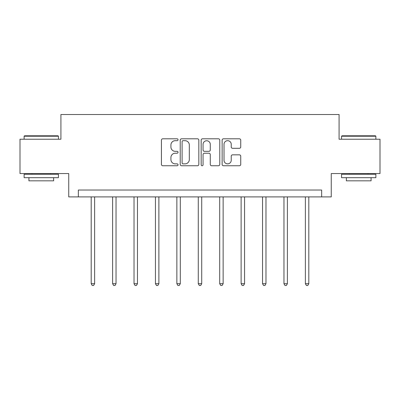 <?xml version="1.0" encoding="UTF-8"?>
<svg xmlns="http://www.w3.org/2000/svg" width="400" height="400" viewBox="0 0 400 400"><rect width="100%" height="100%" fill="white"/><g stroke="black" fill="none" stroke-linecap="round" stroke-linejoin="round"><path stroke-width="0.6" d="M178.035 139.74A0.945 0.945 0 0 0 177.09 138.8L162.77 138.8A1.35 1.35 0 0 0 161.42 140.145L161.42 164.405A1.35 1.35 0 0 0 162.77 165.75L177.09 165.75A0.945 0.945 0 0 0 178.035 164.81A0.945 0.945 0 0 0 177.09 163.865L175.235 163.865A4.315 4.315 0 0 1 170.925 159.55L170.925 157.53A4.315 4.315 0 0 1 175.235 153.22L177.09 153.22A0.945 0.945 0 0 0 178.035 152.275A0.945 0.945 0 0 0 177.09 151.33L175.235 151.33A4.315 4.315 0 0 1 170.925 147.02L170.925 144.995A4.315 4.315 0 0 1 175.235 140.685L177.09 140.685A0.945 0.945 0 0 0 178.035 139.74M239.385 148.3A1.35 1.35 0 0 0 240.735 146.95L240.735 140.145A1.35 1.35 0 0 0 239.385 138.8L223.485 138.8A1.35 1.35 0 0 0 222.135 140.145L222.135 164.405A1.35 1.35 0 0 0 223.485 165.75L239.385 165.75A1.35 1.35 0 0 0 240.735 164.405L240.735 156.185A1.35 1.35 0 0 0 239.385 154.835L232.58 154.835A1.35 1.35 0 0 0 231.235 156.185L231.235 160.26A3.605 3.605 0 0 1 227.63 163.865A3.605 3.605 0 0 1 224.025 160.26L224.025 144.29A3.605 3.605 0 0 1 227.63 140.685A3.605 3.605 0 0 1 231.235 144.29L231.235 146.95A1.35 1.35 0 0 0 232.58 148.3L239.385 148.3M321.65 196.895L331.26 196.895L331.26 173.555L380 173.555L380 139.23L339.085 139.23L339.085 114.515L60.915 114.515L60.915 139.23L20 139.23L20 173.555L68.74 173.555L68.74 196.895L321.65 196.895L321.65 190.03L78.35 190.03L78.35 196.895M198.82 140.145A1.35 1.35 0 0 0 197.475 138.8L181.57 138.8A1.35 1.35 0 0 0 180.225 140.145L180.225 164.405A1.35 1.35 0 0 0 181.57 165.75L197.475 165.75A1.35 1.35 0 0 0 198.82 164.405L198.82 140.145M202.525 138.8L218.43 138.8A1.35 1.35 0 0 1 219.775 140.145L219.775 164.405A1.35 1.35 0 0 1 218.43 165.75L211.625 165.75A1.35 1.35 0 0 1 210.275 164.405L210.275 154.565A1.35 1.35 0 0 0 208.93 153.22L204.415 153.22A1.35 1.35 0 0 0 203.065 154.565L203.065 164.81A0.945 0.945 0 0 1 202.125 165.75A0.945 0.945 0 0 1 201.18 164.81L201.18 140.145A1.35 1.35 0 0 1 202.525 138.8M183.055 140.685A0.945 0.945 0 0 0 182.11 141.63L182.11 162.92A0.945 0.945 0 0 0 183.055 163.865L185.005 163.865A4.315 4.315 0 0 0 189.32 159.55L189.32 144.995A4.315 4.315 0 0 0 185.005 140.685L183.055 140.685M210.275 144.355A3.605 3.605 0 0 0 206.67 140.75A3.605 3.605 0 0 0 203.065 144.355L203.065 149.985A1.35 1.35 0 0 0 204.415 151.33L208.93 151.33A1.35 1.35 0 0 0 210.275 149.985L210.275 144.355M91.19 196.895L91.19 283.7L94.62 283.7L94.62 196.895M94.62 283.7L93.595 285.485L92.22 285.485L91.19 283.7M24.53 135.8L58.03 135.8L58.445 136.21L24.12 136.21L24.53 135.8M41.28 177.675L24.12 177.675L24.12 174.245L58.445 174.245L58.445 177.675L41.28 177.675M53.64 177.675L53.64 180.835L28.925 180.835L28.925 177.675M341.97 135.8L375.47 135.8L375.88 136.21L341.555 136.21L341.97 135.8M358.72 177.675L341.555 177.675L341.555 174.245L375.88 174.245L375.88 177.675L358.72 177.675M371.075 177.675L371.075 180.835L346.36 180.835L346.36 177.675M112.61 196.895L112.61 283.7L116.04 283.7L116.04 196.895M116.04 283.7L115.01 285.485L113.64 285.485L112.61 283.7M134.025 196.895L134.025 283.7L137.46 283.7L137.46 196.895M137.46 283.7L136.43 285.485L135.055 285.485L134.025 283.7M155.445 196.895L155.445 283.7L158.88 283.7L158.88 196.895M158.88 283.7L157.85 285.485L156.475 285.485L155.445 283.7M176.865 196.895L176.865 283.7L180.295 283.7L180.295 196.895M180.295 283.7L179.27 285.485L177.895 285.485L176.865 283.7M198.285 196.895L198.285 283.7L201.715 283.7L201.715 196.895M201.715 283.7L200.685 285.485L199.315 285.485L198.285 283.7M219.705 196.895L219.705 283.7L223.135 283.7L223.135 196.895M223.135 283.7L222.105 285.485L220.73 285.485L219.705 283.7M241.12 196.895L241.12 283.7L244.555 283.7L244.555 196.895M244.555 283.7L243.525 285.485L242.15 285.485L241.12 283.7M262.54 196.895L262.54 283.7L265.975 283.7L265.975 196.895M265.975 283.7L264.945 285.485L263.57 285.485L262.54 283.7M283.96 196.895L283.96 283.7L287.39 283.7L287.39 196.895M287.39 283.7L286.36 285.485L284.99 285.485L283.96 283.7M305.38 196.895L305.38 283.7L308.81 283.7L308.81 196.895M308.81 283.7L307.78 285.485L306.405 285.485L305.38 283.7M24.12 139.23L24.12 136.21M31.945 174.245L31.945 173.555M50.62 174.245L50.62 173.555M58.445 139.23L58.445 136.21M341.555 139.23L341.555 136.21M349.38 174.245L349.38 173.555M368.055 174.245L368.055 173.555M375.88 139.23L375.88 136.21"/></g></svg>
